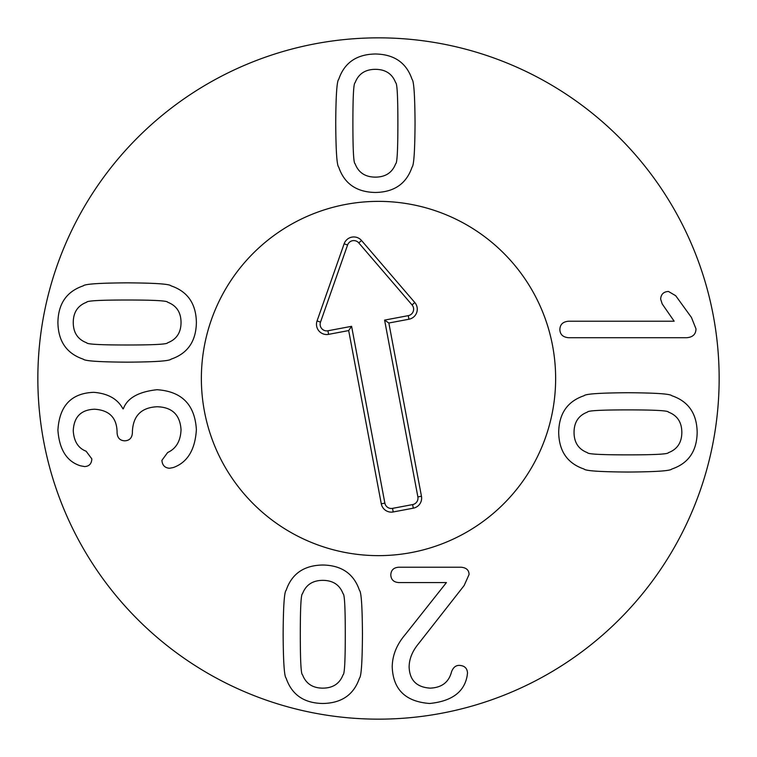<?xml version="1.0" encoding="UTF-8"?>
<svg xmlns="http://www.w3.org/2000/svg" width="757" height="757" viewBox="0 0 757 757"><rect width="100%" height="100%" fill="white"/><g stroke="black" fill="none" stroke-linecap="round" stroke-linejoin="round"><path stroke-width="1.14" d="M355.099 163.73C358.487 172.615 365.243 177.081 375.387 177.129C385.531 177.081 392.287 172.615 395.665 163.73C397.141 163.521 397.87 150 397.879 123.164C397.87 96.48 397.141 82.996 395.665 82.731C392.287 73.845 385.531 69.379 375.387 69.341C365.243 69.379 358.487 73.845 355.099 82.731C353.633 82.996 352.894 96.48 352.894 123.164C352.894 150 353.633 163.521 355.099 163.73M412.054 167.117C406.414 183.714 394.198 192.164 375.387 192.467C356.575 192.164 344.35 183.714 338.72 167.117C336.893 165.679 335.9 151.031 335.73 123.164C335.9 95.448 336.893 80.838 338.72 79.353C344.35 62.755 356.575 54.305 375.387 53.993C394.198 54.305 406.414 62.755 412.054 79.353C413.871 80.838 414.874 95.448 415.044 123.164C414.874 151.031 413.871 165.679 412.054 167.117M343.072 593.743C339.694 584.858 332.938 580.401 322.794 580.354C312.65 580.401 305.894 584.858 302.507 593.743C301.04 593.952 300.302 607.474 300.302 634.309C300.302 661.003 301.04 674.487 302.507 674.742C305.894 683.628 312.65 688.094 322.794 688.141C332.938 688.094 339.694 683.628 343.072 674.742C344.549 674.487 345.277 661.003 345.287 634.309C345.277 607.474 344.549 593.952 343.072 593.743M286.127 590.365C291.757 573.768 303.983 565.318 322.794 565.015C341.606 565.318 353.822 573.768 359.461 590.365C361.288 591.804 362.281 606.452 362.452 634.309C362.281 662.034 361.288 676.635 359.461 678.13C353.822 694.727 341.606 703.177 322.794 703.48C303.983 703.177 291.757 694.727 286.127 678.13C284.301 676.635 283.307 662.034 283.137 634.309C283.307 606.452 284.301 591.804 286.127 590.365M398.854 567.22L461.004 567.22C466.293 567.655 468.98 570.078 469.066 574.506L464.126 585.558L418.356 643.933C412.243 651.389 409.168 659.101 409.13 667.078C409.641 680.25 416.662 687.271 430.184 688.141C441.719 687.659 448.825 682.246 451.513 671.885C453.112 667.551 455.676 665.384 459.187 665.384C464.467 665.602 467.239 668.157 467.504 673.058L467.116 676.048C464.136 692.116 451.655 701.256 429.673 703.48C405.572 701.701 393.091 689.523 392.221 666.945C392.353 655.335 396.734 644.5 405.355 634.442L446.441 582.568L398.854 582.568C393.744 582.256 391.057 579.701 390.792 574.894C391.057 570.078 393.744 567.523 398.854 567.22M156.983 389.723C181.737 391.331 194.861 404.635 196.385 429.645C195.126 449.923 187.367 462.584 173.107 467.608L169.464 468.261C164.789 467.864 162.272 465.224 161.922 460.322L167.647 452.525C176.097 448.664 180.563 441.085 181.037 429.768C180.09 414.817 172.113 407.152 157.115 406.755C141.427 407.493 133.194 415.688 132.409 431.329L132.409 432.635C132.106 437.877 129.551 440.602 124.744 440.82C119.928 440.602 117.373 437.877 117.07 432.635L117.07 431.462C116.597 417.552 109.093 410.143 94.578 409.225C81.056 409.707 73.949 416.852 73.249 430.686C73.902 441.34 78.198 448.191 86.128 451.229L91.843 458.893C91.588 463.795 89.156 466.35 84.566 466.567L80.403 465.782C66.843 461.543 59.339 449.667 57.911 430.165C59.387 405.761 71.347 393.148 93.792 392.325C108.014 393.498 117.723 398.996 122.918 408.837L123.315 408.837C127.223 398.125 138.446 391.757 156.983 389.723M167.647 342.789C176.532 339.41 180.999 332.645 181.037 322.501C180.999 312.367 176.532 305.601 167.647 302.223C167.439 300.756 153.917 300.018 127.081 300.009C100.388 300.018 86.913 300.756 86.648 302.223C77.763 305.601 73.297 312.367 73.249 322.501C73.297 332.645 77.763 339.41 86.648 342.789C86.913 344.255 100.388 344.993 127.081 345.003C153.917 344.993 167.439 344.255 167.647 342.789M171.025 285.843C187.622 291.473 196.082 303.699 196.385 322.501C196.082 341.312 187.622 353.538 171.025 359.168C169.587 360.994 154.939 361.988 127.081 362.158C99.366 361.988 84.756 360.994 83.261 359.168C66.663 353.538 58.213 341.312 57.911 322.501C58.213 303.699 66.663 291.473 83.261 285.843C84.756 284.017 99.366 283.014 127.081 282.853C154.939 283.014 169.587 284.017 171.025 285.843M568.706 337.726C562.99 337.253 560.038 334.518 559.868 329.541C560.038 324.422 562.99 321.649 568.706 321.214L674.156 321.214L662.195 303.926L660.634 299.11C660.975 294.303 663.577 291.748 668.431 291.445L675.717 295.732L691.444 317.448L695.995 328.888C695.863 334.348 692.702 337.3 686.504 337.726L568.706 337.726M587.432 412.101C578.547 415.479 574.08 422.245 574.043 432.379C574.08 442.523 578.547 449.289 587.432 452.667C587.64 454.134 601.162 454.872 627.998 454.872C654.691 454.872 668.166 454.134 668.431 452.667C677.316 449.289 681.783 442.523 681.83 432.379C681.783 422.245 677.316 415.479 668.431 412.101C668.166 410.635 654.691 409.897 627.998 409.887C601.162 409.897 587.64 410.635 587.432 412.101M584.054 469.047C567.447 463.416 558.997 451.191 558.694 432.379C558.997 413.577 567.447 401.352 584.054 395.722C585.492 393.895 600.14 392.892 627.998 392.732C655.713 392.892 670.323 393.895 671.809 395.722C688.416 401.352 696.866 413.577 697.169 432.379C696.866 451.191 688.416 463.416 671.809 469.047C670.323 470.873 655.713 471.866 627.998 472.037C600.14 471.866 585.492 470.873 584.054 469.047M719.15 378.5A340.65 340.65 0 0 1 208.175 673.512A340.65 340.65 0 0 1 208.175 83.488A340.65 340.65 0 0 1 719.15 378.5M201.362 378.5A177.138 177.138 0 0 1 467.069 225.094A177.138 177.138 0 0 1 467.069 531.906A177.138 177.138 0 0 1 201.362 378.5M417.873 496.914L384.594 320.107L408.269 315.65A6.567 6.567 0 0 0 412.035 304.91L358.771 242.893A6.567 6.567 0 0 0 347.586 244.994L320.504 322.141A6.567 6.567 0 0 0 327.923 330.771L351.598 326.314L384.868 503.131A6.567 6.567 0 0 0 392.542 508.363L412.631 504.588A6.567 6.567 0 0 0 417.873 496.914L421.46 496.242A10.22 10.22 0 0 1 413.303 508.174L393.214 511.959A10.22 10.22 0 0 1 381.282 503.802L348.684 330.572L328.595 334.357A10.22 10.22 0 0 1 317.06 320.93L344.142 243.782A10.22 10.22 0 0 1 361.534 240.508L414.808 302.535A10.22 10.22 0 0 1 408.941 319.236L388.852 323.012L421.46 496.242M388.852 323.012L384.594 320.107M348.684 330.572L351.598 326.314M204.418 411.259A177.138 177.138 0 0 1 437.168 211.364A177.138 177.138 0 0 1 493.914 512.877A177.138 177.138 0 0 1 204.418 411.259M408.941 319.236L408.269 315.65M414.808 302.535L412.035 304.91M361.534 240.508L358.771 242.893M344.142 243.782L347.586 244.994M317.06 320.93L320.504 322.141M328.595 334.357L327.923 330.771M381.282 503.802L384.868 503.131M393.214 511.959L392.542 508.363M413.303 508.174L412.631 504.588"/></g></svg>
